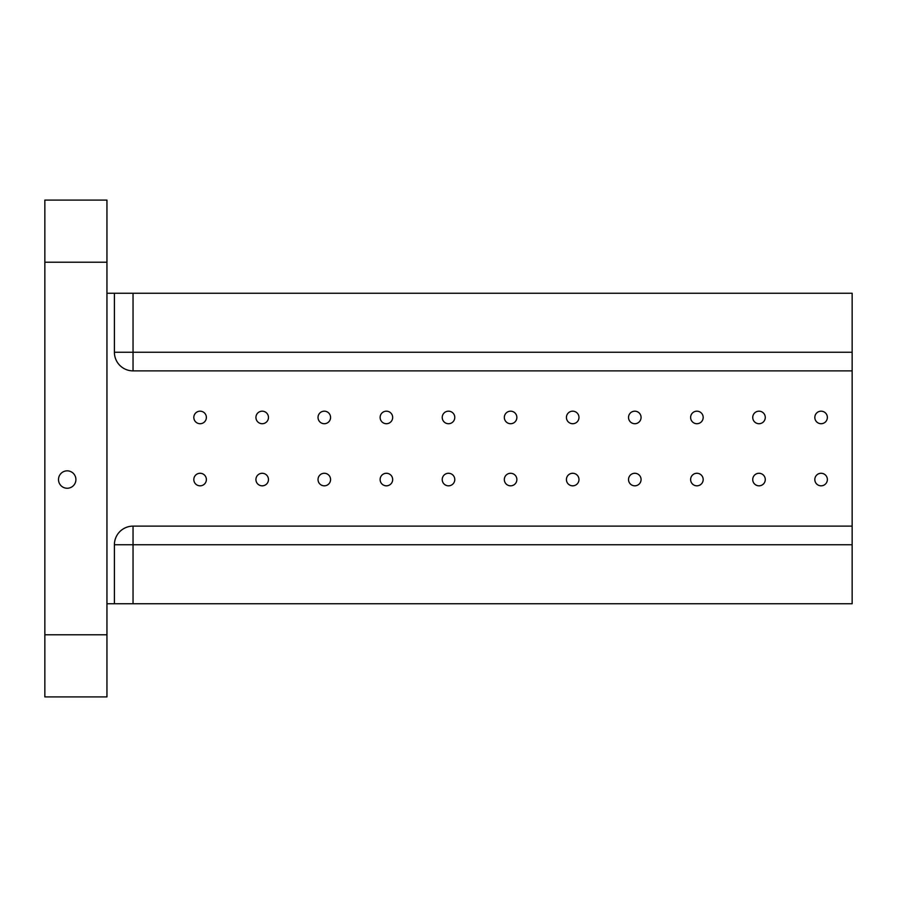 <?xml version="1.0" encoding="UTF-8"?>
<svg xmlns="http://www.w3.org/2000/svg" width="897" height="897" viewBox="0 0 897 897"><rect width="100%" height="100%" fill="white"/><g stroke="black" fill="none" stroke-linecap="round" stroke-linejoin="round"><path stroke-width="1.35" d="M821.103 485.826A6.279 6.279 0 0 1 815.665 476.408A6.279 6.279 0 0 1 826.529 476.408A6.279 6.279 0 0 1 821.103 485.826M200.098 423.72A6.279 6.279 0 0 1 194.66 414.313A6.279 6.279 0 0 1 205.536 414.313A6.279 6.279 0 0 1 200.098 423.72M758.997 485.826A6.279 6.279 0 0 1 753.57 476.408A6.279 6.279 0 0 1 764.435 476.408A6.279 6.279 0 0 1 758.997 485.826M696.902 485.826A6.279 6.279 0 0 1 691.464 476.408A6.279 6.279 0 0 1 702.34 476.408A6.279 6.279 0 0 1 696.902 485.826M634.796 485.826A6.279 6.279 0 0 1 629.369 476.408A6.279 6.279 0 0 1 640.234 476.408A6.279 6.279 0 0 1 634.796 485.826M572.701 485.826A6.279 6.279 0 0 1 567.263 476.408A6.279 6.279 0 0 1 578.139 476.408A6.279 6.279 0 0 1 572.701 485.826M510.595 485.826A6.279 6.279 0 0 1 505.168 476.408A6.279 6.279 0 0 1 516.033 476.408A6.279 6.279 0 0 1 510.595 485.826M448.5 485.826A6.279 6.279 0 0 1 443.062 476.408A6.279 6.279 0 0 1 453.938 476.408A6.279 6.279 0 0 1 448.5 485.826M386.405 485.826A6.279 6.279 0 0 1 380.967 476.408A6.279 6.279 0 0 1 391.832 476.408A6.279 6.279 0 0 1 386.405 485.826M324.299 485.826A6.279 6.279 0 0 1 318.861 476.408A6.279 6.279 0 0 1 329.737 476.408A6.279 6.279 0 0 1 324.299 485.826M262.204 485.826A6.279 6.279 0 0 1 256.766 476.408A6.279 6.279 0 0 1 267.631 476.408A6.279 6.279 0 0 1 262.204 485.826M200.098 485.826A6.279 6.279 0 0 1 194.66 476.408A6.279 6.279 0 0 1 205.536 476.408A6.279 6.279 0 0 1 200.098 485.826M821.103 423.72A6.279 6.279 0 0 1 815.665 414.313A6.279 6.279 0 0 1 826.529 414.313A6.279 6.279 0 0 1 821.103 423.72M758.997 423.72A6.279 6.279 0 0 1 753.57 414.313A6.279 6.279 0 0 1 764.435 414.313A6.279 6.279 0 0 1 758.997 423.72M696.902 423.72A6.279 6.279 0 0 1 691.464 414.313A6.279 6.279 0 0 1 702.34 414.313A6.279 6.279 0 0 1 696.902 423.72M634.796 423.72A6.279 6.279 0 0 1 629.369 414.313A6.279 6.279 0 0 1 640.234 414.313A6.279 6.279 0 0 1 634.796 423.72M572.701 423.72A6.279 6.279 0 0 1 567.263 414.313A6.279 6.279 0 0 1 578.139 414.313A6.279 6.279 0 0 1 572.701 423.72M510.595 423.72A6.279 6.279 0 0 1 505.168 414.313A6.279 6.279 0 0 1 516.033 414.313A6.279 6.279 0 0 1 510.595 423.72M448.5 423.72A6.279 6.279 0 0 1 443.062 414.313A6.279 6.279 0 0 1 453.938 414.313A6.279 6.279 0 0 1 448.5 423.72M386.405 423.72A6.279 6.279 0 0 1 380.967 414.313A6.279 6.279 0 0 1 391.832 414.313A6.279 6.279 0 0 1 386.405 423.72M324.299 423.72A6.279 6.279 0 0 1 318.861 414.313A6.279 6.279 0 0 1 329.737 414.313A6.279 6.279 0 0 1 324.299 423.72M262.204 423.72A6.279 6.279 0 0 1 256.766 414.313A6.279 6.279 0 0 1 267.631 414.313A6.279 6.279 0 0 1 262.204 423.72M852.15 370.876L133.036 370.876A18.635 18.635 0 0 1 114.401 352.241L114.401 293.252L852.15 293.252L852.15 526.124L133.036 526.124A18.635 18.635 0 0 0 114.401 544.759L114.401 603.748L106.945 603.748M114.401 293.252L106.945 293.252M852.15 526.124L852.15 603.748L114.401 603.748M44.85 262.204L106.945 262.204L106.945 200.098L44.85 200.098L44.85 634.796L106.945 634.796L106.945 696.902L44.85 696.902L44.85 634.796M106.945 262.204L106.945 634.796M58.507 479.547A8.69 8.69 0 0 1 71.558 472.024A8.69 8.69 0 0 1 71.558 487.082A8.69 8.69 0 0 1 58.507 479.547M114.401 544.759L852.15 544.759M133.036 603.748L133.036 526.124M114.401 352.241L133.036 352.241L133.036 293.252M133.036 370.876L133.036 352.241L852.15 352.241"/></g></svg>
